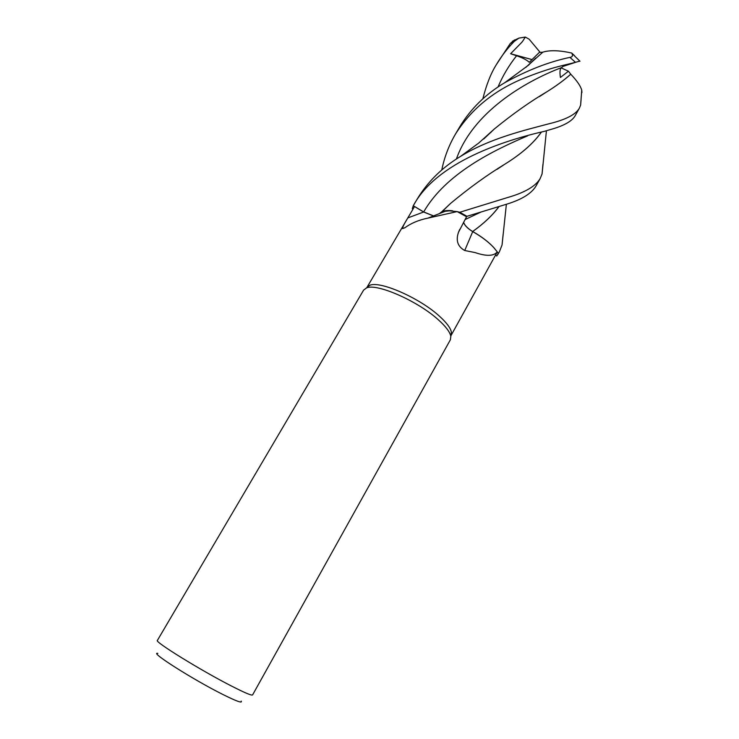 <?xml version="1.0" encoding="UTF-8"?>
<svg xmlns="http://www.w3.org/2000/svg" width="739" height="739" viewBox="0 0 739 739"><rect width="100%" height="100%" fill="white"/><g stroke="black" fill="none" stroke-linecap="round" stroke-linejoin="round"><path stroke-width="1.11" d="M439.585 213.599C441.007 211.871 443.465 210.874 446.975 210.606L457.155 211.594L428.103 218.079C418.902 219.945 411.253 223.123 405.148 227.594L402.487 228.619C402.7 226.827 404.482 223.261 407.826 217.922L414.533 206.523L413.277 205.756L412.316 208.574L413.323 205.784L423.669 211.945L433.645 215.945M541.327 132.198C533.576 143.237 521.475 153.86 505.005 164.076C487.343 174.81 469.182 187.946 450.504 203.474L442.098 211.65C444.638 210.541 448.13 210.264 452.582 210.8C448.12 210.264 444.638 210.541 442.116 211.631L451.067 210.652M457.155 211.594L459.676 212.241L466.956 216.324L466.448 216.97L466.965 216.315L507.582 203.899C522.15 199.327 531.627 193.369 536.015 186.025L540.172 178.552C535.572 186.357 524.561 192.731 507.13 197.673L459.769 212.269L466.965 216.315M463.612 222.18C464.462 225.155 467.454 228.277 472.609 231.547L472.729 231.556C482.087 236.868 489.44 242.586 494.797 248.71C489.44 242.595 482.087 236.868 472.729 231.556L472.646 231.547C481.283 236.425 488.276 241.708 493.615 247.399L497.282 251.897C493.781 256.202 486.41 256.433 475.159 252.59L464.729 250.512C457.727 246.632 455.649 240.554 458.485 232.295L466.457 216.961M366.784 287.711L369.731 285.337C379.735 280.524 419.54 297.891 439.354 316.116C446.504 322.573 450.522 327.904 451.39 332.107L450.374 339.792L252.581 694.937C251.75 695.75 244.858 692.849 231.907 686.254C201.331 670.716 153.888 641.415 157.389 640.417L363.616 290.104L366.489 287.942C376.714 283.037 417.84 301.032 438.338 319.802C445.737 326.444 449.885 331.922 450.79 336.217M457.229 211.631L466.568 216.749L466.956 216.324L459.676 212.241L457.229 211.631L459.769 212.269M366.904 287.471L414.533 206.523L423.659 211.973L413.323 205.784L412.316 208.574L412.852 209.359M157.832 653.359C148.715 651.41 193.073 679.621 222.808 694.448C236.471 701.246 242.595 703.463 241.2 701.099M433.534 215.982L423.641 212.01L414.533 206.523M493.615 247.399C488.267 241.736 481.301 236.489 472.711 231.64L464.729 250.512M472.711 231.64C467.556 228.425 464.508 225.312 463.547 222.3M503.13 234.392L502.049 245.006L499.388 251.787L498.308 253.551L497.273 251.916L498.28 253.495L497.282 251.925L450.845 335.848M495.703 255.38L496.737 255.99L499.388 251.787M498.28 253.495L496.691 255.971L498.28 253.495M498.908 206.652C492.405 215.4 483.648 223.686 472.646 231.519L472.609 231.547M581.076 99.756L580.614 105.15L579.311 108.282C575.616 114.665 565.418 119.847 548.726 123.838C525.946 129.953 490.188 138.101 460.471 156.437C442.107 167.541 427.696 181.748 417.221 199.04L413.147 205.959M413.277 205.756C436.555 162.063 504.534 140.318 544.514 131.302L554.712 128.3C565.815 124.725 572.697 120.42 575.358 115.386L575.478 115.173M482.835 98.823C486.41 84.717 490.881 73.364 496.266 64.773C501.402 56.127 507.425 48.321 514.316 41.356L518.917 38.114L525.29 37.061C521.808 42.862 521.863 42.123 520.783 43.352L510.621 53.725L516.57 55.776C522.538 57.762 526.768 59.933 529.272 62.298L539.313 52.451L542.823 52.183M514.63 39.906L510.316 43.435L496.266 64.773M441.765 170.025C444.305 157.416 448.832 145.5 455.353 134.276C470.614 109.982 492.534 91.691 521.106 79.396C551.414 67.055 562.093 65.91 575.496 62.316L579.838 61.097M525.678 67.48L542.869 52.146C549.844 50.003 559.451 50.298 571.672 53.032L571.977 53.411C573.03 55.804 572.337 57.125 569.898 57.383C549.003 61.78 527.267 70.233 504.682 82.74C485.745 94.019 470.743 108.744 459.695 126.905L455.353 134.276M450.504 203.474L441.663 211.844M542.934 164.335L542.075 173.896L540.172 178.552M541.262 132.216C533.41 143.338 521.3 153.971 504.94 164.113L496.959 169.388M450.245 203.752L441.783 211.788M535.507 58.326L525.946 67.267M575.866 62.224L563.063 66.399L561.538 67.6C559.959 68.579 559.58 71.877 560.411 77.475L568.43 71.203L570.767 74.223C576.993 80.763 580.651 86.094 581.741 90.213L581.926 92.551M484.036 138.729L494.105 129.214M539.258 96.689L547.322 91.507C556.569 85.706 564.374 79.941 570.73 74.205M570.767 74.223C564.476 79.886 556.689 85.641 547.387 91.47C530.547 101.354 512.848 113.861 494.308 129.002L483.675 139.043M498.991 206.634C492.534 215.326 483.768 223.621 472.683 231.529L472.036 231.141M468.637 228.684L467.824 227.972M574.489 55.601L571.672 53.032M498.308 253.551L497.883 254.484M525.29 37.061L529.161 39.204L540.218 52.451M561.187 67.896L568.43 71.203M531.406 62.529L530.916 62.473M510.621 53.725L531.941 59.563M423.641 212.01L407.826 217.922M423.669 211.945L423.659 211.973C445.866 173.332 493.901 150.137 527.646 135.847M510.316 43.435L514.316 41.356M569.898 57.383L575.496 62.316M516.57 55.776C508.903 65.438 502.714 75.849 498.012 87.026M561.538 67.6C523.323 82.186 472.674 112.864 456.397 159.014M480.877 212.102L465.025 219.585M369.731 285.337L366.489 287.942M446.975 210.606L428.103 218.079M404.852 227.797L402.487 228.619M459.741 229.339L458.485 232.295M546.426 130.757L542.075 173.896M535.72 58.085L528.44 65.235L504.709 82.722M491.001 132.004L490.899 132.466M460.471 156.437L478.687 143.098L494.308 129.002M580.614 105.15L581.741 90.213M502.049 245.006L506.372 204.306M571.968 53.411L579.976 61.254M575.358 115.386L579.311 108.282M518.917 38.114L512.45 41.218"/></g></svg>
